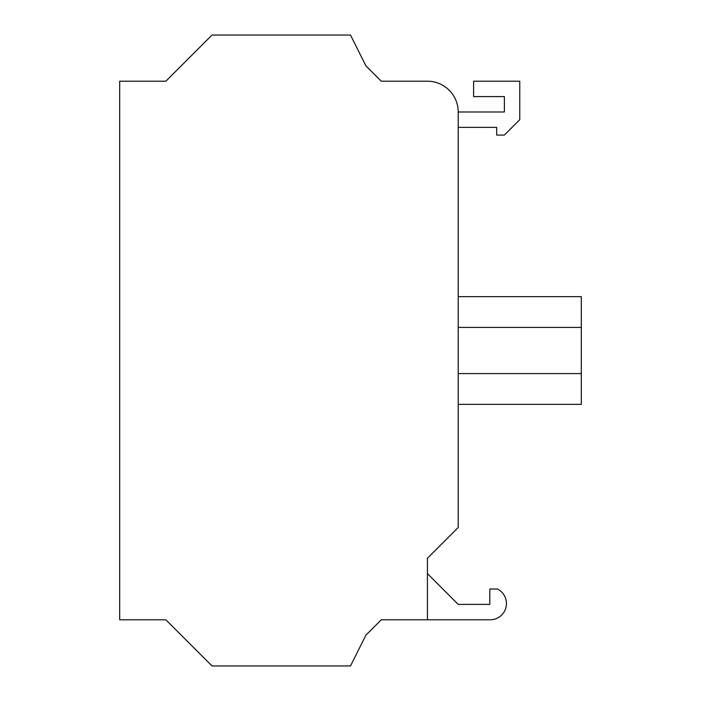 <?xml version="1.0" encoding="UTF-8"?>
<svg xmlns="http://www.w3.org/2000/svg" width="701" height="701" viewBox="0 0 701 701"><rect width="100%" height="100%" fill="white"/><g stroke="black" fill="none" stroke-linecap="round" stroke-linejoin="round"><path stroke-width="1.05" d="M458.217 404.354L581.313 404.354L581.313 296.646L458.217 296.646M427.435 619.789L427.435 558.233L458.217 527.459L458.217 111.985A30.774 30.774 0 0 0 427.435 81.211L381.274 81.211L365.887 65.824L350.5 35.05L212.009 35.05L165.848 81.211L119.687 81.211L119.687 619.789L165.848 619.789L212.009 665.95L350.5 665.95L365.887 635.176L381.274 619.789L490.183 619.789A16.254 16.254 0 0 0 497.491 589.015L489.797 589.015L489.797 604.402L458.217 604.402L427.435 573.62M458.217 127.38L496.685 127.38L496.685 135.074L504.378 135.074L519.765 119.687L519.765 81.211L473.604 81.211L473.604 96.598L504.378 96.598L504.378 111.985L458.217 111.985M458.217 373.58L581.313 373.58M458.217 327.42L581.313 327.42"/></g></svg>
